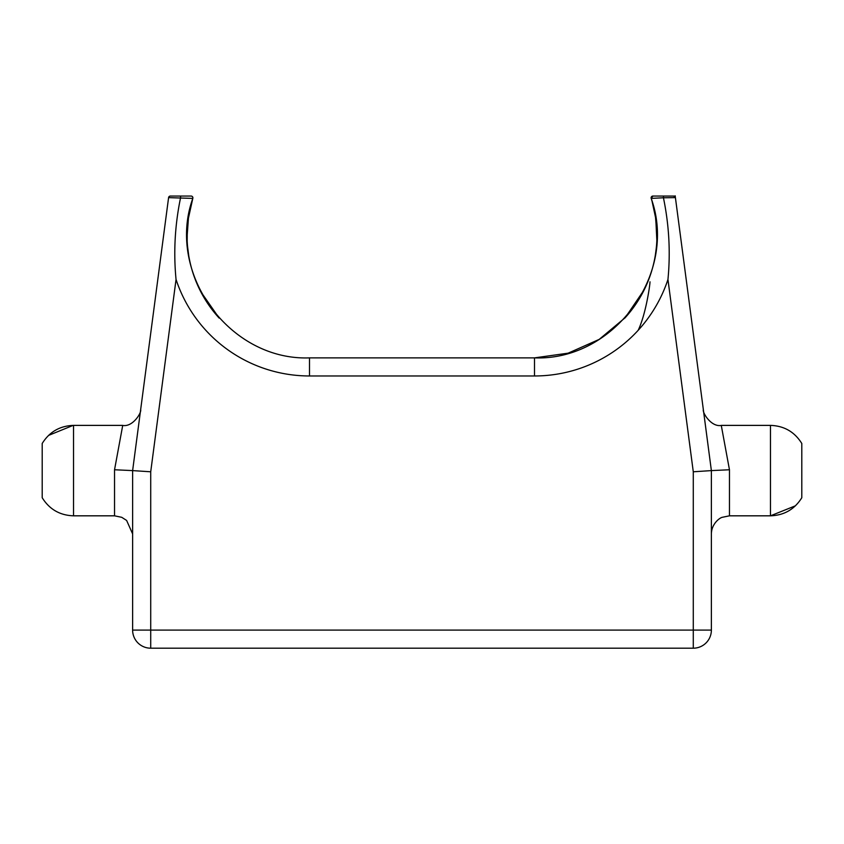 <?xml version="1.0" encoding="UTF-8"?>
<svg xmlns="http://www.w3.org/2000/svg" width="844" height="844" viewBox="0 0 844 844"><rect width="100%" height="100%" fill="white"/><g stroke="black" fill="none" stroke-linecap="round" stroke-linejoin="round"><path stroke-width="1.27" d="M673.375 196.051L663.458 196.051L663.468 197.77L675.411 197.623A1.804 1.804 0 0 0 673.617 196.051L652.929 196.051A1.804 1.804 0 0 0 651.199 198.403L663.468 197.77M693.283 648.192L693.283 630.099L150.717 630.099L150.717 648.192L693.283 648.192A18.083 18.083 0 0 0 711.376 630.099L711.376 470.604L675.411 197.623L673.617 196.051L652.929 196.051L651.199 198.403A122.433 122.433 0 0 1 624.824 318.104L643.297 291.613M655.429 216.264L656.927 234.611M656.421 246.659A122.433 122.433 0 0 0 656.843 240.382A122.433 122.433 0 0 1 656.421 246.659L655.841 251.839M655.345 255.12L656.294 248.009M656.843 240.382L655.777 218.596L652.022 201.094M675.411 197.623L682.448 251.058M180.532 197.77L180.542 196.051L170.382 196.051A1.804 1.804 0 0 0 168.589 197.623A1.804 1.804 0 0 1 170.382 196.051A1.804 1.804 0 0 0 168.589 197.623L180.51 198.023C174.908 225.211 173.421 252.367 176.048 279.469A140.526 140.526 0 0 0 309.495 375.97L534.505 375.97A140.526 140.526 0 0 0 667.952 279.469C670.579 252.367 669.092 225.211 663.489 198.023M729.459 469.76L721.272 425.387L770.477 425.387L770.477 515.821L729.459 515.821L729.459 469.76L711.376 470.604L703.347 409.667L711.376 470.604L693.283 471.785L693.283 630.099L711.376 630.099M647.38 282.867L649.511 277.433M649.511 277.454L646.029 285.958A122.433 122.433 0 0 1 644.331 289.566A122.433 122.433 0 0 0 646.029 285.958M640.417 296.866L624.824 318.104M650.777 273.815A122.433 122.433 0 0 0 655.092 256.639A122.433 122.433 0 0 1 650.777 273.815A18.083 18.083 0 0 0 650.756 273.867A18.083 18.083 0 0 1 650.777 273.804A18.083 18.083 0 0 0 650.756 273.867M180.542 196.051L191.071 196.051A1.804 1.804 0 0 1 192.801 198.403A1.804 1.804 0 0 0 191.071 196.051A1.804 1.804 0 0 1 192.801 198.403L188.054 219.904M187.305 227.711L187.178 240.93M187.727 248.231L188.128 251.554M188.739 255.669L187.547 246.353M187.073 236.953L188.571 216.296M180.51 198.023L192.801 198.403A122.433 122.433 0 0 0 219.176 318.104L200.672 291.549M194.5 277.476L197.95 285.926M203.573 296.845L219.176 318.104A122.433 122.433 0 0 1 192.801 198.403A1.804 1.804 0 0 0 191.071 196.051M168.589 197.623L132.624 470.604L150.717 471.785L176.048 279.469M638.159 330.32C645.481 315.15 649.743 287.171 650.017 281.833M150.717 648.192A18.083 18.083 0 0 1 132.624 630.099A18.083 18.083 0 0 0 150.717 648.192M150.717 471.785L150.717 630.099L132.624 630.099L132.624 470.604L114.541 469.76L114.541 515.821L121.726 517.309L126.611 520.432L132.624 533.904M703.347 409.72C702.282 412.494 711.123 427.317 721.282 425.429L721.272 425.387M795.47 505.788L770.477 515.821C784.129 515.357 794.573 509.333 801.8 497.728L801.8 443.48C794.573 431.875 784.129 425.851 770.477 425.387C784.129 425.851 794.573 431.875 801.8 443.48M140.653 409.72C141.718 412.494 132.877 427.317 122.718 425.429L114.541 469.76M42.2 443.48L42.2 497.728C49.427 509.333 59.871 515.357 73.523 515.821L73.523 425.387C59.871 425.851 49.427 431.875 42.2 443.48M667.952 279.469L693.283 471.785M534.505 375.97L534.505 357.877C614.21 360.905 678.196 273.477 651.199 198.403M309.495 375.97L309.495 357.877C229.79 360.905 165.804 273.477 192.801 198.403M663.458 196.051L652.929 196.051M682.553 251.881L675.168 195.808M534.505 357.877L309.495 357.877L534.505 357.877L568.128 353.172L599.177 339.404L625.246 317.65L644.331 289.566M729.459 515.821L722.274 517.309C719.858 517.699 711.534 523.691 711.376 533.904M122.728 425.387L73.143 425.387L48.53 435.42M114.541 515.821L73.523 515.821C59.871 515.357 49.427 509.333 42.2 497.728"/></g></svg>
